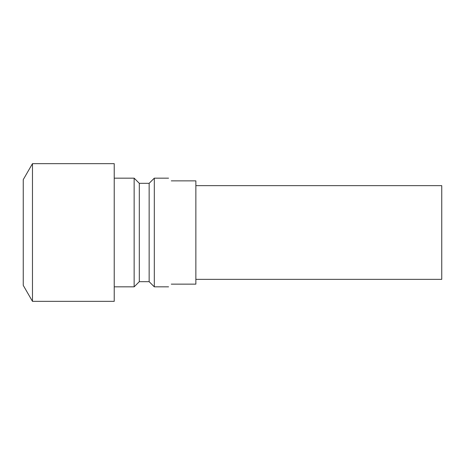 <?xml version="1.0" encoding="UTF-8"?>
<svg xmlns="http://www.w3.org/2000/svg" width="465" height="465" viewBox="0 0 465 465"><rect width="100%" height="100%" fill="white"/><g stroke="black" fill="none" stroke-linecap="round" stroke-linejoin="round"><path stroke-width="0.7" d="M32.474 163.651L23.25 179.63L23.25 285.37L32.474 301.349L114.227 301.349L114.227 163.651L32.474 163.651L32.474 301.349M134.147 286.841L139.308 281.68L139.308 183.32L134.147 178.159L134.147 286.841L114.227 286.841M139.308 183.32L149.143 183.32L149.143 281.68L154.31 286.841L168.568 286.841M149.143 183.32L154.31 178.159L154.31 286.841M195.864 185.657L441.75 185.657L441.75 279.343L195.864 279.343M171.277 284.138C167.679 287.73 167.679 287.73 171.277 284.138L195.864 284.138L195.864 180.862L171.277 180.862C167.679 177.27 167.679 177.27 171.277 180.862M139.308 281.68L149.143 281.68M154.31 178.159L168.568 178.159M114.227 178.159L134.147 178.159"/></g></svg>
